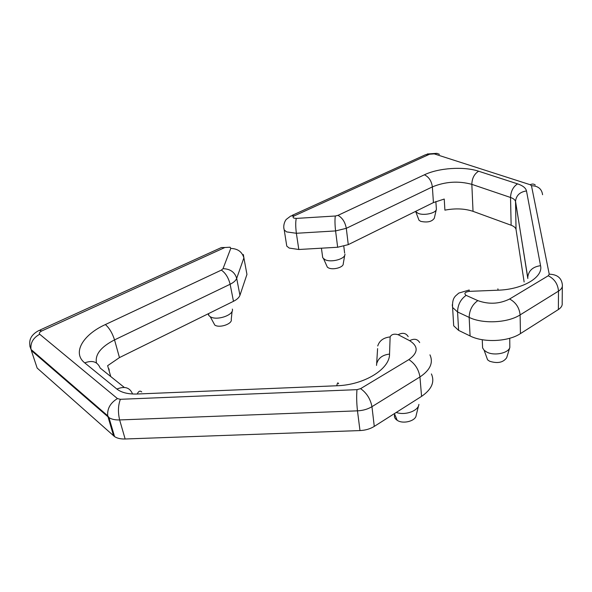 <?xml version="1.0" encoding="UTF-8"?>
<svg xmlns="http://www.w3.org/2000/svg" width="592" height="592" viewBox="0 0 592 592"><rect width="100%" height="100%" fill="white"/><g stroke="black" fill="none" stroke-linecap="round" stroke-linejoin="round"><path stroke-width="0.89" d="M486.321 356.303L487.586 359.825L489.606 361.224C497.502 363.74 503.193 362.578 506.671 357.753L509.83 347.46C508.402 353.217 494.253 356.103 486.846 352.114L484.145 350.264L482.598 347.911L482.495 345.484M418.522 218.966L419.01 220.239L420.757 221.364C427.454 222.755 431.975 221.704 434.321 218.219L436.282 209.649M435.853 201.509L436.393 209.183C436.356 213.076 424.064 215.917 418.159 213.372L415.488 211.448M326.481 265.209L327.369 267.192L328.382 267.836C332.956 270.344 343.752 267.332 343.249 263.714L344.736 255.233M344.929 254.138C345.624 258.911 331.069 262.937 324.934 259.622L322.729 257.772L322.462 255.833M283.768 227.735L284.234 229.999L286.676 231.916L296.37 233.278L335.583 230.924L346.305 228.327L432.367 186.894C445.317 181.589 458.474 180.745 471.839 184.349L473.03 211.337C464.713 208.569 455.337 208.169 444.903 210.145L444.229 199.045L433.425 202.59L348.266 244.637L337.655 247.249L298.812 249.498L289.207 248.07L286.772 246.109L286.365 243.519M562.333 286.417L562.178 303.185C562.496 305.539 561.231 307.655 558.374 309.535L520.435 333.614C508.195 341.776 483.553 342.879 470.085 335.96L458.615 330.388L453.694 325.792L453.494 322.485M473.03 211.337L511.14 225.241C513.967 226.299 515.595 227.691 516.024 229.407L524.135 281.97M509.734 338.269L509.83 347.46M418.574 405.675L416.176 415.318C415.858 420.949 403.219 424.375 397.321 420.394L397.217 420.327C394.731 418.662 393.895 416.657 394.701 414.311M396.263 412.439C405.017 415.725 418.477 410.878 418.892 404.388M109.261 371.339L109.002 368.846M232.101 311.266L231.243 319.369C232.767 323.78 219.654 328.39 214.807 325.104L213.216 322.174M208.081 313.849L208.887 315.61L210.234 316.698C216.724 321.056 234.425 314.885 232.338 309.076M35.69 363.651L37.163 368.076L114.574 436.615C117.201 438.324 120.724 439.109 125.141 438.99L359.988 430.569C365.419 430.317 370.178 428.926 374.277 426.395L421.571 396.374C431.679 389.41 434.957 381.929 431.398 373.937M239.945 295.312L246.945 274.414L243.889 257.853L236.689 278.358L239.945 295.312C239.138 297.532 236.978 299.53 233.477 301.306L119.458 357.598L107.64 365.678L110.756 376.549M53.369 369.593L52.999 368.461M294.468 215.791L429.592 154.209L434.284 153.89L530.18 184.719L531.475 185.725L549.235 274.185L548.251 275.768L509.623 299.004C499.426 304.022 488.822 304.562 477.825 300.618L466.133 295.371C463.788 293.484 464.787 292.145 469.138 291.368L498.079 290.191C522.943 289.458 543.441 277.167 540.555 265.69L526.488 190.942C525.792 187.975 522.817 185.614 517.563 183.86L478.617 171.221C463.758 166.219 438.642 167.921 424.397 174.803L337.988 215.362L335.309 216.006L296.244 218.418L293.824 218.093C292.648 217.412 292.862 216.642 294.468 215.791L290.746 216.006L286.476 219.247C285.958 219.366 282.539 224.523 284.234 229.999L286.772 246.109M335.309 216.006C334.791 219.617 334.88 224.59 335.583 230.924L337.655 247.249M337.988 215.362C342.368 217.797 345.143 222.118 346.305 228.327L348.266 244.637M296.244 218.418C295.512 222.022 295.556 226.973 296.37 233.278L298.812 249.498M452.281 304.784L452.599 307.47L457.564 311.962L469.16 317.393C482.783 324.135 507.721 322.966 520.109 314.907L558.493 291.123L558.374 309.535M548.251 275.768C554.482 278.943 557.901 284.064 558.493 291.123C561.386 289.273 562.666 287.194 562.348 284.885L562.304 284.382C561.416 277.826 557.065 274.422 549.235 274.185M509.623 299.004C515.854 302.401 519.347 307.707 520.109 314.907L520.435 333.614M477.825 300.618C472.275 304.599 469.389 310.186 469.16 317.393L470.085 335.96M466.133 295.371C460.606 299.286 457.749 304.821 457.564 311.962L458.615 330.388M478.617 171.221C474.288 173.937 472.024 178.31 471.839 184.349L510.533 197.476C513.405 198.475 515.062 199.8 515.499 201.458L527.879 278.284M516.061 229.585L515.528 201.265L527.805 278.469M517.563 183.86C513.19 186.717 510.852 191.253 510.533 197.476L511.14 225.241M424.397 174.803C428.867 176.919 431.524 180.945 432.367 186.894L433.425 202.59M516.024 229.407L515.528 201.265C516.261 195.375 519.917 191.926 526.488 190.942M527.798 277.012C528.686 270.514 532.941 266.74 540.555 265.69M497.879 288.852L498.079 290.191M469.241 290.028L469.138 291.368M429.592 154.209L425.5 154.734L292.1 215.392M434.284 153.89L437.037 153.365L439.434 154.334M530.18 184.719C532.156 183.749 533.851 183.846 535.264 185.03M542.575 194.716C541.769 188.885 538.069 185.888 531.475 185.725M230.754 248.418L230.147 247.204L224.864 247.515L41.817 330.928C39.538 332.112 38.835 333.215 39.708 334.251L117.445 398.579L120.361 399.304L356.983 389.654L360.602 388.641L408.857 359.61C418.3 352.706 418.566 346.401 409.649 340.681L398.142 334.695C394.124 333.592 391.453 334.332 390.128 336.922L389.543 354.105C389.869 369.008 364.309 384.992 336.826 385.762L137.211 394.013C128.249 394.279 121.478 392.629 116.898 389.062L84.745 362.881C71.987 352.928 82.887 334.746 105.369 324.564L221.364 270.115L223.029 268.664L230.754 248.418C237.703 248.647 242.076 251.792 243.889 257.853L243.356 254.53M223.029 268.664C230.236 268.909 234.787 272.135 236.689 278.358C235.868 280.534 233.677 282.502 230.125 284.256L233.477 301.306M429.947 354.852C433.529 362.696 430.199 370.067 419.943 376.956L371.954 406.682C367.795 409.183 362.97 410.574 357.472 410.841L119.636 419.935C115.159 420.068 111.607 419.299 108.958 417.634L31.302 350.479L37.163 368.076M39.708 334.251C33.152 337.854 30.259 342.923 31.021 349.45L29.859 346.15M117.445 398.579C110.364 402.908 107.115 408.635 107.707 415.776L113.59 435.86M120.361 399.304C118.097 405.424 117.852 412.298 119.636 419.935L125.141 438.99M356.983 389.654C356.443 395.885 356.606 402.945 357.472 410.841L359.988 430.569M360.602 388.641C366.692 392.984 370.474 399.001 371.954 406.682L374.277 426.395M408.857 359.61C415.014 363.636 418.707 369.423 419.943 376.956L421.571 396.374M376.542 365.405L377.592 348.621M84.745 362.881C92.367 359.973 97.51 361.69 100.174 368.046L124.283 387.412M221.364 270.115C225.552 273.008 228.475 277.722 230.125 284.256L114.545 339.897C100.84 346.934 94.824 354.638 96.489 362.992M105.369 324.564C109.291 327.961 112.347 333.074 114.545 339.897L119.458 357.598M141.725 391.963C140.082 390.409 138.58 391.09 137.211 394.013M116.898 389.062C124.683 385.888 129.907 387.531 132.564 393.991M338.617 383.779C337.891 382.143 337.299 382.802 336.826 385.762M376.815 363.296C378.525 357.901 382.772 354.837 389.543 354.105M377.733 345.98C379.398 340.674 383.535 337.655 390.128 336.922M408.184 336.633C405.986 333.022 402.641 332.378 398.142 334.695M419.676 342.576C417.501 338.95 414.156 338.321 409.649 340.681M224.864 247.515L221.393 247.545L40.019 330.018M41.817 330.928L39.198 330.395C33.515 333.141 31.258 336.989 31.161 337.44C31.065 337.359 28.031 342.324 31.021 349.45L107.707 415.776L108.958 417.634L114.574 436.615M487.586 359.825L484.145 350.264M419.01 220.239L415.821 211.892M327.369 267.192L323.58 258.771M482.251 339.712L482.598 347.911M321.419 248.189L322.729 257.772M453.694 325.792L452.599 307.47C452.11 298.893 454.737 297.154 455.418 296.059L458.793 293.084L469.138 290.028M427.15 154.009L436.504 153.35M343.797 246.279L344.625 253.028M214.807 325.104L210.234 316.698M208.473 313.649L208.887 315.61M397.217 420.327L394.413 413.616"/></g></svg>
